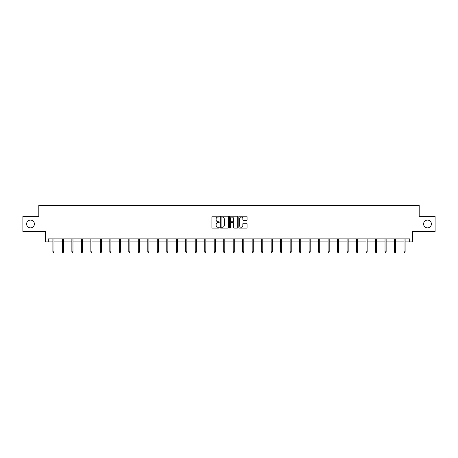 <?xml version="1.0" encoding="UTF-8"?>
<svg xmlns="http://www.w3.org/2000/svg" width="458" height="458" viewBox="0 0 458 458"><rect width="100%" height="100%" fill="white"/><g stroke="black" fill="none" stroke-linecap="round" stroke-linejoin="round"><path stroke-width="0.69" d="M423.604 223.973A3.893 3.893 0 0 0 427.497 227.866A3.893 3.893 0 0 0 431.39 223.973A3.893 3.893 0 0 0 427.497 220.08A3.893 3.893 0 0 0 423.604 223.973M26.61 223.973A3.893 3.893 0 0 0 30.503 227.866A3.893 3.893 0 0 0 34.396 223.973A3.893 3.893 0 0 0 30.503 220.08A3.893 3.893 0 0 0 26.61 223.973M219.268 216.6A0.418 0.418 0 0 0 218.85 216.182L212.506 216.182A0.595 0.595 0 0 0 211.905 216.777L211.905 227.523A0.595 0.595 0 0 0 212.506 228.124L218.85 228.124A0.418 0.418 0 0 0 219.268 227.706A0.418 0.418 0 0 0 218.85 227.288L218.031 227.288A1.912 1.912 0 0 1 216.119 225.376L216.119 224.477A1.912 1.912 0 0 1 218.031 222.571L218.85 222.571A0.418 0.418 0 0 0 219.268 222.153A0.418 0.418 0 0 0 218.85 221.735L218.031 221.735A1.912 1.912 0 0 1 216.119 219.823L216.119 218.924A1.912 1.912 0 0 1 218.031 217.018L218.85 217.018A0.418 0.418 0 0 0 219.268 216.6M48.296 241.921L48.296 238.881L409.704 238.881L409.704 241.921L412.469 241.921L412.469 231.582L435.1 231.582L435.1 216.371L419.19 216.371L419.19 205.419L38.81 205.419L38.81 216.371L22.9 216.371L22.9 231.582L45.531 231.582L45.531 241.921L52.888 241.921M246.45 220.39A0.595 0.595 0 0 0 247.045 219.794L247.045 216.777A0.595 0.595 0 0 0 246.45 216.182L239.402 216.182A0.595 0.595 0 0 0 238.807 216.777L238.807 227.523A0.595 0.595 0 0 0 239.402 228.124L246.45 228.124A0.595 0.595 0 0 0 247.045 227.523L247.045 223.882A0.595 0.595 0 0 0 246.45 223.286L243.433 223.286A0.595 0.595 0 0 0 242.837 223.882L242.837 225.691A1.597 1.597 0 0 1 241.24 227.288A1.597 1.597 0 0 1 239.643 225.691L239.643 218.615A1.597 1.597 0 0 1 241.24 217.018A1.597 1.597 0 0 1 242.837 218.615L242.837 219.794A0.595 0.595 0 0 0 243.433 220.39L246.45 220.39M228.479 216.777A0.595 0.595 0 0 0 227.878 216.182L220.836 216.182A0.595 0.595 0 0 0 220.235 216.777L220.235 227.523A0.595 0.595 0 0 0 220.836 228.124L227.878 228.124A0.595 0.595 0 0 0 228.479 227.523L228.479 216.777M230.122 216.182L237.164 216.182A0.595 0.595 0 0 1 237.765 216.777L237.765 227.523A0.595 0.595 0 0 1 237.164 228.124L234.153 228.124A0.595 0.595 0 0 1 233.551 227.523L233.551 223.166A0.595 0.595 0 0 0 232.956 222.571L230.958 222.571A0.595 0.595 0 0 0 230.357 223.166L230.357 227.706A0.418 0.418 0 0 1 229.939 228.124A0.418 0.418 0 0 1 229.521 227.706L229.521 216.777A0.595 0.595 0 0 1 230.122 216.182M53.987 241.921L62.38 241.921M63.473 241.921L71.872 241.921M72.965 241.921L81.358 241.921M82.457 241.921L90.85 241.921M91.944 241.921L100.342 241.921M101.436 241.921L109.828 241.921M110.922 241.921L119.32 241.921M120.414 241.921L128.807 241.921M129.906 241.921L138.299 241.921M139.392 241.921L147.791 241.921M148.884 241.921L157.277 241.921M158.376 241.921L166.769 241.921M167.863 241.921L176.256 241.921M177.355 241.921L185.748 241.921M186.841 241.921L195.24 241.921M196.333 241.921L204.726 241.921M205.825 241.921L214.218 241.921M215.312 241.921L223.71 241.921M224.804 241.921L233.196 241.921M234.29 241.921L242.688 241.921M243.782 241.921L252.175 241.921M253.274 241.921L261.667 241.921M262.76 241.921L271.159 241.921M272.252 241.921L280.645 241.921M281.744 241.921L290.137 241.921M291.231 241.921L299.624 241.921M300.723 241.921L309.116 241.921M310.209 241.921L318.608 241.921M319.701 241.921L328.094 241.921M329.193 241.921L337.586 241.921M338.68 241.921L347.078 241.921M348.172 241.921L356.564 241.921M357.658 241.921L366.056 241.921M367.15 241.921L375.543 241.921M376.642 241.921L385.035 241.921M386.128 241.921L394.527 241.921M395.62 241.921L404.013 241.921M405.112 241.921L409.704 241.921M221.489 217.018A0.418 0.418 0 0 0 221.071 217.436L221.071 226.87A0.418 0.418 0 0 0 221.489 227.288L222.359 227.288A1.912 1.912 0 0 0 224.265 225.376L224.265 218.924A1.912 1.912 0 0 0 222.359 217.018L221.489 217.018M233.551 218.643A1.597 1.597 0 0 0 231.954 217.046A1.597 1.597 0 0 0 230.357 218.643L230.357 221.134A0.595 0.595 0 0 0 230.958 221.735L232.956 221.735A0.595 0.595 0 0 0 233.551 221.134L233.551 218.643M52.888 251.786L53.134 252.581L53.741 252.581L53.987 251.786L52.888 251.786L52.888 238.881M53.987 251.786L53.987 238.881M62.38 251.786L62.626 252.581L63.233 252.581L63.473 251.786L62.38 251.786L62.38 238.881M63.473 251.786L63.473 238.881M71.872 251.786L72.112 252.581L72.719 252.581L72.965 251.786L71.872 251.786L71.872 238.881M72.965 251.786L72.965 238.881M81.358 251.786L81.604 252.581L82.211 252.581L82.457 251.786L81.358 251.786L81.358 238.881M82.457 251.786L82.457 238.881M90.85 251.786L91.09 252.581L91.703 252.581L91.944 251.786L90.85 251.786L90.85 238.881M91.944 251.786L91.944 238.881M100.342 251.786L100.583 252.581L101.189 252.581L101.436 251.786L100.342 251.786L100.342 238.881M101.436 251.786L101.436 238.881M109.828 251.786L110.075 252.581L110.681 252.581L110.922 251.786L109.828 251.786L109.828 238.881M110.922 251.786L110.922 238.881M119.32 251.786L119.561 252.581L120.173 252.581L120.414 251.786L119.32 251.786L119.32 238.881M120.414 251.786L120.414 238.881M128.807 251.786L129.053 252.581L129.66 252.581L129.906 251.786L128.807 251.786L128.807 238.881M129.906 251.786L129.906 238.881M138.299 251.786L138.545 252.581L139.152 252.581L139.392 251.786L138.299 251.786L138.299 238.881M139.392 251.786L139.392 238.881M147.791 251.786L148.031 252.581L148.638 252.581L148.884 251.786L147.791 251.786L147.791 238.881M148.884 251.786L148.884 238.881M157.277 251.786L157.523 252.581L158.13 252.581L158.376 251.786L157.277 251.786L157.277 238.881M158.376 251.786L158.376 238.881M166.769 251.786L167.01 252.581L167.622 252.581L167.863 251.786L166.769 251.786L166.769 238.881M167.863 251.786L167.863 238.881M176.256 251.786L176.502 252.581L177.109 252.581L177.355 251.786L176.256 251.786L176.256 238.881M177.355 251.786L177.355 238.881M185.748 251.786L185.994 252.581L186.601 252.581L186.841 251.786L185.748 251.786L185.748 238.881M186.841 251.786L186.841 238.881M195.24 251.786L195.48 252.581L196.087 252.581L196.333 251.786L195.24 251.786L195.24 238.881M196.333 251.786L196.333 238.881M204.726 251.786L204.972 252.581L205.579 252.581L205.825 251.786L204.726 251.786L204.726 238.881M205.825 251.786L205.825 238.881M214.218 251.786L214.459 252.581L215.071 252.581L215.312 251.786L214.218 251.786L214.218 238.881M215.312 251.786L215.312 238.881M223.71 251.786L223.951 252.581L224.557 252.581L224.804 251.786L223.71 251.786L223.71 238.881M224.804 251.786L224.804 238.881M233.196 251.786L233.443 252.581L234.049 252.581L234.29 251.786L233.196 251.786L233.196 238.881M234.29 251.786L234.29 238.881M242.688 251.786L242.929 252.581L243.541 252.581L243.782 251.786L242.688 251.786L242.688 238.881M243.782 251.786L243.782 238.881M252.175 251.786L252.421 252.581L253.028 252.581L253.274 251.786L252.175 251.786L252.175 238.881M253.274 251.786L253.274 238.881M261.667 251.786L261.913 252.581L262.52 252.581L262.76 251.786L261.667 251.786L261.667 238.881M262.76 251.786L262.76 238.881M271.159 251.786L271.399 252.581L272.006 252.581L272.252 251.786L271.159 251.786L271.159 238.881M272.252 251.786L272.252 238.881M280.645 251.786L280.891 252.581L281.498 252.581L281.744 251.786L280.645 251.786L280.645 238.881M281.744 251.786L281.744 238.881M290.137 251.786L290.378 252.581L290.99 252.581L291.231 251.786L290.137 251.786L290.137 238.881M291.231 251.786L291.231 238.881M299.624 251.786L299.87 252.581L300.477 252.581L300.723 251.786L299.624 251.786L299.624 238.881M300.723 251.786L300.723 238.881M309.116 251.786L309.362 252.581L309.969 252.581L310.209 251.786L309.116 251.786L309.116 238.881M310.209 251.786L310.209 238.881M318.608 251.786L318.848 252.581L319.455 252.581L319.701 251.786L318.608 251.786L318.608 238.881M319.701 251.786L319.701 238.881M328.094 251.786L328.34 252.581L328.947 252.581L329.193 251.786L328.094 251.786L328.094 238.881M329.193 251.786L329.193 238.881M337.586 251.786L337.827 252.581L338.439 252.581L338.68 251.786L337.586 251.786L337.586 238.881M338.68 251.786L338.68 238.881M347.078 251.786L347.319 252.581L347.925 252.581L348.172 251.786L347.078 251.786L347.078 238.881M348.172 251.786L348.172 238.881M356.564 251.786L356.811 252.581L357.417 252.581L357.658 251.786L356.564 251.786L356.564 238.881M357.658 251.786L357.658 238.881M366.056 251.786L366.297 252.581L366.91 252.581L367.15 251.786L366.056 251.786L366.056 238.881M367.15 251.786L367.15 238.881M375.543 251.786L375.789 252.581L376.396 252.581L376.642 251.786L375.543 251.786L375.543 238.881M376.642 251.786L376.642 238.881M385.035 251.786L385.281 252.581L385.888 252.581L386.128 251.786L385.035 251.786L385.035 238.881M386.128 251.786L386.128 238.881M394.527 251.786L394.767 252.581L395.374 252.581L395.62 251.786L394.527 251.786L394.527 238.881M395.62 251.786L395.62 238.881M404.013 251.786L404.259 252.581L404.866 252.581L405.112 251.786L404.013 251.786L404.013 238.881M405.112 251.786L405.112 238.881"/></g></svg>

